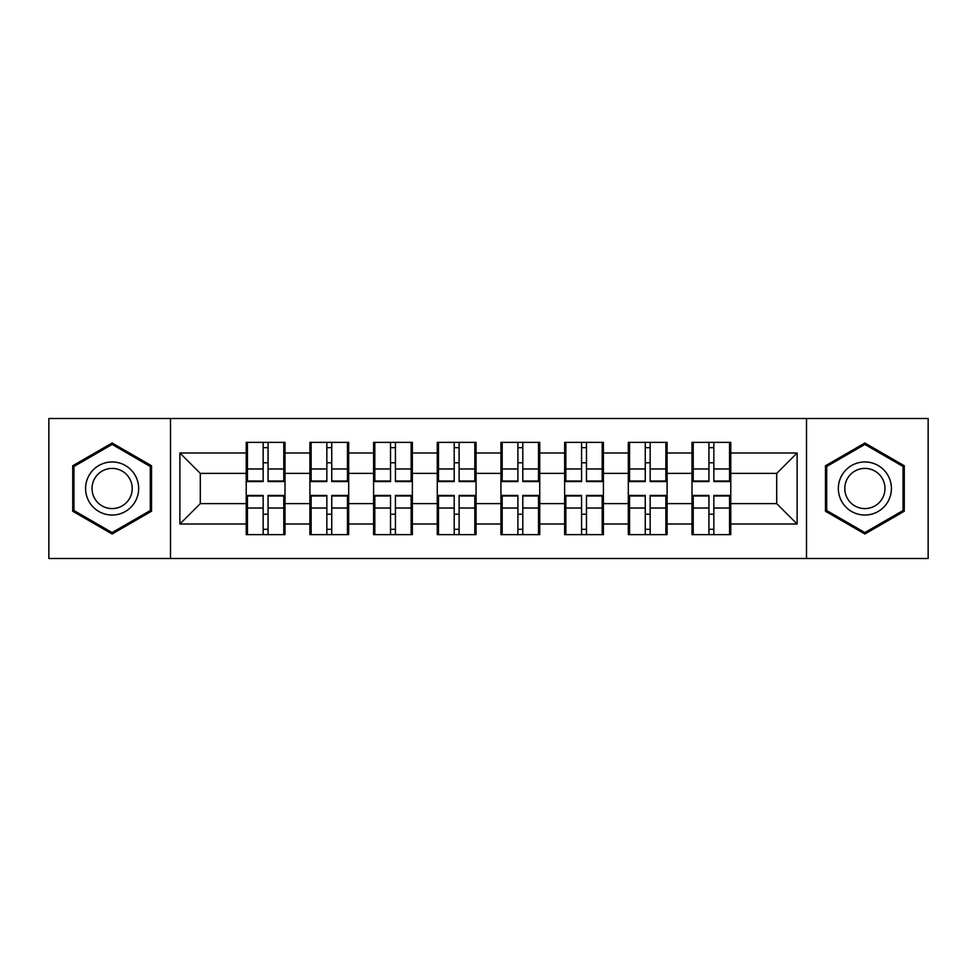 <?xml version="1.0" encoding="UTF-8"?>
<svg xmlns="http://www.w3.org/2000/svg" width="977" height="977" viewBox="0 0 977 977"><rect width="100%" height="100%" fill="white"/><g stroke="black" fill="none" stroke-linecap="round" stroke-linejoin="round"><path stroke-width="1.47" d="M806.501 558.514L928.15 558.514L928.15 418.486L806.501 418.486L806.501 558.514L170.499 558.514L170.499 418.486L48.85 418.486L48.85 558.514L170.499 558.514M730.772 514.427L729.55 514.427M693.218 514.427L691.997 514.427M691.997 462.573L693.218 462.573M729.55 462.573L730.772 462.573M730.772 457.273L729.55 457.273M693.218 457.273L691.997 457.273M691.997 519.727L693.218 519.727M729.55 519.727L730.772 519.727M667.096 514.427L665.874 514.427M629.542 514.427L628.309 514.427M628.309 462.573L629.542 462.573M665.874 462.573L667.096 462.573M667.096 457.273L665.874 457.273M629.542 457.273L628.309 457.273M628.309 519.727L629.542 519.727M665.874 519.727L667.096 519.727M603.407 514.427L602.186 514.427M565.854 514.427L564.633 514.427M564.633 462.573L565.854 462.573M602.186 462.573L603.407 462.573M603.407 457.273L602.186 457.273M565.854 457.273L564.633 457.273M564.633 519.727L565.854 519.727M602.186 519.727L603.407 519.727M539.731 514.427L538.51 514.427M502.178 514.427L500.945 514.427M500.945 462.573L502.178 462.573M538.51 462.573L539.731 462.573M539.731 457.273L538.51 457.273M502.178 457.273L500.945 457.273M500.945 519.727L502.178 519.727M538.51 519.727L539.731 519.727M476.055 514.427L474.822 514.427M438.49 514.427L437.269 514.427M437.269 462.573L438.49 462.573M474.822 462.573L476.055 462.573M476.055 457.273L474.822 457.273M438.49 457.273L437.269 457.273M437.269 519.727L438.49 519.727M474.822 519.727L476.055 519.727M412.367 514.427L411.146 514.427M374.814 514.427L373.593 514.427M373.593 462.573L374.814 462.573M411.146 462.573L412.367 462.573M412.367 457.273L411.146 457.273M374.814 457.273L373.593 457.273M373.593 519.727L374.814 519.727M411.146 519.727L412.367 519.727M348.691 514.427L347.458 514.427M311.126 514.427L309.904 514.427M309.904 462.573L311.126 462.573M347.458 462.573L348.691 462.573M348.691 457.273L347.458 457.273M311.126 457.273L309.904 457.273M309.904 519.727L311.126 519.727M347.458 519.727L348.691 519.727M806.501 418.486L170.499 418.486M776.703 503.607L776.703 473.393L730.772 473.393L730.772 503.607L776.703 503.607L797.11 524.014L797.11 452.986L730.772 452.986L730.772 442.373L691.997 442.373L691.997 473.393L667.096 473.393L667.096 503.607L691.997 503.607L691.997 473.393M797.11 524.014L730.772 524.014L730.772 534.627L691.997 534.627L691.997 524.014L667.096 524.014L667.096 534.627L628.309 534.627L628.309 524.014L603.407 524.014L603.407 534.627L564.633 534.627L564.633 524.014L539.731 524.014L539.731 534.627L500.945 534.627L500.945 524.014L476.055 524.014L476.055 534.627L437.269 534.627L437.269 524.014L412.367 524.014L412.367 534.627L373.593 534.627L373.593 524.014L348.691 524.014L348.691 534.627L309.904 534.627L309.904 524.014L285.003 524.014L285.003 534.627L246.228 534.627L246.228 524.014L179.89 524.014L179.89 452.986L246.228 452.986L246.228 473.393L200.297 473.393L200.297 503.607L246.228 503.607L246.228 473.393M691.997 452.986L667.096 452.986L667.096 442.373L628.309 442.373L628.309 452.986L603.407 452.986L603.407 442.373L564.633 442.373L564.633 452.986L539.731 452.986L539.731 442.373L500.945 442.373L500.945 452.986L476.055 452.986L476.055 442.373L437.269 442.373L437.269 452.986L412.367 452.986L412.367 442.373L373.593 442.373L373.593 452.986L348.691 452.986L348.691 442.373L309.904 442.373L309.904 452.986L285.003 452.986L285.003 442.373L246.228 442.373L246.228 452.986M691.997 503.607L691.997 524.014M667.096 503.607L667.096 524.014M667.096 452.986L667.096 473.393M603.407 503.607L628.309 503.607L628.309 473.393L603.407 473.393L603.407 524.014M628.309 503.607L628.309 524.014M628.309 452.986L628.309 473.393M603.407 452.986L603.407 473.393M539.731 503.607L564.633 503.607L564.633 473.393L539.731 473.393L539.731 524.014M564.633 503.607L564.633 524.014M564.633 452.986L564.633 473.393M539.731 452.986L539.731 473.393M476.055 503.607L500.945 503.607L500.945 473.393L476.055 473.393L476.055 524.014M500.945 503.607L500.945 524.014M500.945 452.986L500.945 473.393M476.055 452.986L476.055 473.393M412.367 503.607L437.269 503.607L437.269 473.393L412.367 473.393L412.367 524.014M437.269 503.607L437.269 524.014M437.269 452.986L437.269 473.393M412.367 452.986L412.367 473.393M348.691 503.607L373.593 503.607L373.593 473.393L348.691 473.393L348.691 524.014M373.593 503.607L373.593 524.014M373.593 452.986L373.593 473.393M348.691 452.986L348.691 473.393M285.003 503.607L309.904 503.607L309.904 473.393L285.003 473.393L285.003 524.014M309.904 503.607L309.904 524.014M309.904 452.986L309.904 473.393M285.003 452.986L285.003 473.393M285.003 514.427L283.782 514.427M247.45 514.427L246.228 514.427M246.228 462.573L247.45 462.573M283.782 462.573L285.003 462.573M285.003 457.273L283.782 457.273M247.45 457.273L246.228 457.273M246.228 519.727L247.45 519.727M283.782 519.727L285.003 519.727M246.228 503.607L246.228 524.014M200.297 503.607L179.89 524.014M179.89 452.986L200.297 473.393M730.772 503.607L730.772 524.014M730.772 452.986L730.772 473.393M797.11 452.986L776.703 473.393M112.123 443.008L72.725 465.76L72.725 511.24L112.123 533.992L151.52 511.24L151.52 465.76L112.123 443.008M825.48 511.24L864.877 533.992L904.275 511.24L904.275 465.76L864.877 443.008L825.48 465.76L825.48 511.24M283.782 442.373L283.782 481.563L268.064 481.563L268.064 442.373M263.167 442.373L263.167 481.563L247.45 481.563L247.45 442.373M263.167 447.674L268.064 447.674M268.064 462.78L263.167 462.78M247.45 534.627L247.45 495.437L263.167 495.437L263.167 534.627M268.064 534.627L268.064 495.437L283.782 495.437L283.782 534.627M268.064 529.326L263.167 529.326M263.167 514.22L268.064 514.22M112.123 461.962A26.538 26.538 0 0 0 85.585 488.5A26.538 26.538 0 0 0 112.123 515.038A26.538 26.538 0 0 0 138.661 488.5A26.538 26.538 0 0 0 112.123 461.962M112.123 468.41A20.09 20.09 0 0 0 92.033 488.5A20.09 20.09 0 0 0 112.123 508.59A20.09 20.09 0 0 0 132.213 488.5A20.09 20.09 0 0 0 112.123 468.41M150.287 510.531L112.123 532.575L73.959 510.531L73.959 466.469L112.123 444.425L150.287 466.469L150.287 510.531M887.861 475.237A26.538 26.538 0 0 0 851.614 465.516A26.538 26.538 0 0 0 841.893 501.763A26.538 26.538 0 0 0 878.14 511.484A26.538 26.538 0 0 0 887.861 475.237M882.28 478.461A20.09 20.09 0 0 0 854.826 471.097A20.09 20.09 0 0 0 847.474 498.539A20.09 20.09 0 0 0 874.916 505.903A20.09 20.09 0 0 0 882.28 478.461M864.877 532.575L826.713 510.531L826.713 466.469L864.877 444.425L903.041 466.469L903.041 510.531L864.877 532.575M347.458 442.373L347.458 481.563L331.74 481.563L331.74 442.373M326.843 442.373L326.843 481.563L311.126 481.563L311.126 442.373M326.843 447.674L331.74 447.674M331.74 462.78L326.843 462.78M411.146 442.373L411.146 481.563L395.429 481.563L395.429 442.373M390.531 442.373L390.531 481.563L374.814 481.563L374.814 442.373M390.531 447.674L395.429 447.674M395.429 462.78L390.531 462.78M474.822 442.373L474.822 481.563L459.105 481.563L459.105 442.373M454.207 442.373L454.207 481.563L438.49 481.563L438.49 442.373M454.207 447.674L459.105 447.674M459.105 462.78L454.207 462.78M538.51 442.373L538.51 481.563L522.793 481.563L522.793 442.373M517.895 442.373L517.895 481.563L502.178 481.563L502.178 442.373M517.895 447.674L522.793 447.674M522.793 462.78L517.895 462.78M602.186 442.373L602.186 481.563L586.469 481.563L586.469 442.373M581.571 442.373L581.571 481.563L565.854 481.563L565.854 442.373M581.571 447.674L586.469 447.674M586.469 462.78L581.571 462.78M311.126 534.627L311.126 495.437L326.843 495.437L326.843 534.627M331.74 534.627L331.74 495.437L347.458 495.437L347.458 534.627M331.74 529.326L326.843 529.326M326.843 514.22L331.74 514.22M374.814 534.627L374.814 495.437L390.531 495.437L390.531 534.627M395.429 534.627L395.429 495.437L411.146 495.437L411.146 534.627M395.429 529.326L390.531 529.326M390.531 514.22L395.429 514.22M438.49 534.627L438.49 495.437L454.207 495.437L454.207 534.627M459.105 534.627L459.105 495.437L474.822 495.437L474.822 534.627M459.105 529.326L454.207 529.326M454.207 514.22L459.105 514.22M502.178 534.627L502.178 495.437L517.895 495.437L517.895 534.627M522.793 534.627L522.793 495.437L538.51 495.437L538.51 534.627M522.793 529.326L517.895 529.326M517.895 514.22L522.793 514.22M565.854 534.627L565.854 495.437L581.571 495.437L581.571 534.627M586.469 534.627L586.469 495.437L602.186 495.437L602.186 534.627M586.469 529.326L581.571 529.326M581.571 514.22L586.469 514.22M665.874 442.373L665.874 481.563L650.157 481.563L650.157 442.373M645.26 442.373L645.26 481.563L629.542 481.563L629.542 442.373M645.26 447.674L650.157 447.674M650.157 462.78L645.26 462.78M629.542 534.627L629.542 495.437L645.26 495.437L645.26 534.627M650.157 534.627L650.157 495.437L665.874 495.437L665.874 534.627M650.157 529.326L645.26 529.326M645.26 514.22L650.157 514.22M729.55 442.373L729.55 481.563L713.833 481.563L713.833 442.373M708.936 442.373L708.936 481.563L693.218 481.563L693.218 442.373M708.936 447.674L713.833 447.674M713.833 462.78L708.936 462.78M693.218 534.627L693.218 495.437L708.936 495.437L708.936 534.627M713.833 534.627L713.833 495.437L729.55 495.437L729.55 534.627M713.833 529.326L708.936 529.326M708.936 514.22L713.833 514.22M263.167 468.972L247.45 468.972M263.167 481.038L247.45 481.038M283.782 468.972L268.064 468.972M283.782 481.038L268.064 481.038M268.064 508.028L283.782 508.028M268.064 495.962L283.782 495.962M247.45 508.028L263.167 508.028M247.45 495.962L263.167 495.962M326.843 468.972L311.126 468.972M326.843 481.038L311.126 481.038M347.458 468.972L331.74 468.972M347.458 481.038L331.74 481.038M390.531 468.972L374.814 468.972M390.531 481.038L374.814 481.038M411.146 468.972L395.429 468.972M411.146 481.038L395.429 481.038M454.207 468.972L438.49 468.972M454.207 481.038L438.49 481.038M474.822 468.972L459.105 468.972M474.822 481.038L459.105 481.038M517.895 468.972L502.178 468.972M517.895 481.038L502.178 481.038M538.51 468.972L522.793 468.972M538.51 481.038L522.793 481.038M581.571 468.972L565.854 468.972M581.571 481.038L565.854 481.038M602.186 468.972L586.469 468.972M602.186 481.038L586.469 481.038M331.74 508.028L347.458 508.028M331.74 495.962L347.458 495.962M311.126 508.028L326.843 508.028M311.126 495.962L326.843 495.962M395.429 508.028L411.146 508.028M395.429 495.962L411.146 495.962M374.814 508.028L390.531 508.028M374.814 495.962L390.531 495.962M459.105 508.028L474.822 508.028M459.105 495.962L474.822 495.962M438.49 508.028L454.207 508.028M438.49 495.962L454.207 495.962M522.793 508.028L538.51 508.028M522.793 495.962L538.51 495.962M502.178 508.028L517.895 508.028M502.178 495.962L517.895 495.962M586.469 508.028L602.186 508.028M586.469 495.962L602.186 495.962M565.854 508.028L581.571 508.028M565.854 495.962L581.571 495.962M645.26 468.972L629.542 468.972M645.26 481.038L629.542 481.038M665.874 468.972L650.157 468.972M665.874 481.038L650.157 481.038M650.157 508.028L665.874 508.028M650.157 495.962L665.874 495.962M629.542 508.028L645.26 508.028M629.542 495.962L645.26 495.962M708.936 468.972L693.218 468.972M708.936 481.038L693.218 481.038M729.55 468.972L713.833 468.972M729.55 481.038L713.833 481.038M713.833 508.028L729.55 508.028M713.833 495.962L729.55 495.962M693.218 508.028L708.936 508.028M693.218 495.962L708.936 495.962"/></g></svg>
